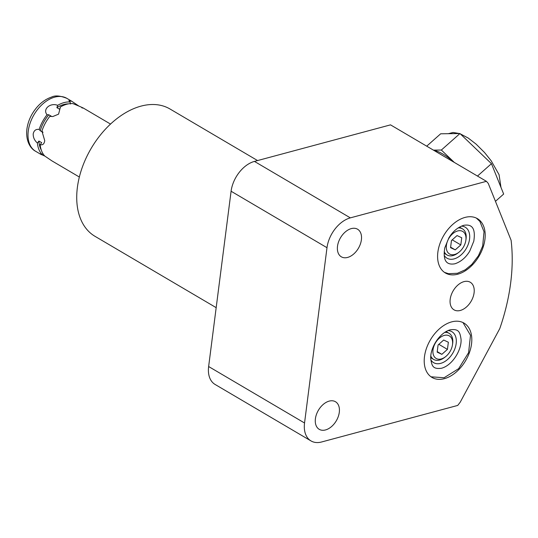 <?xml version="1.0" encoding="UTF-8"?>
<svg xmlns="http://www.w3.org/2000/svg" width="538" height="538" viewBox="0 0 538 538"><rect width="100%" height="100%" fill="white"/><g stroke="black" fill="none" stroke-linecap="round" stroke-linejoin="round"><path stroke-width="0.81" d="M488.255 183.411L511.1 240.264A175.57 113.874 -59.5 0 1 499.789 328.57L460.232 402.175A175.57 113.874 -59.5 0 1 457.717 405.43L321.637 441.974A27.108 17.579 120.5 0 1 311.011 440.925A27.108 17.579 120.5 0 1 304.542 422.996L326.996 247.702A27.108 17.579 120.5 0 1 350.346 217.863L486.426 181.326A175.57 113.874 -59.5 0 1 488.255 183.411M311.011 440.925L215.106 384.462A27.108 17.579 -59.5 0 1 208.636 366.533L231.091 191.239A27.108 17.579 -59.5 0 1 254.44 161.407L390.521 124.863L486.426 181.326M216.182 307.662L95.004 236.323A73.881 47.916 -59.5 0 1 77.378 187.453A73.881 47.916 -59.5 0 1 141.01 106.127A73.881 47.916 -59.5 0 1 169.974 108.985L257.574 160.566M70.404 104.016L70.148 101.978A30.727 19.926 120.5 0 0 57.687 105.327C50.142 102.408 42.381 109.281 47.062 114.742A30.727 19.926 120.5 0 0 39.16 129.443L40.249 130.741A28.615 18.561 120.5 0 1 48.823 114.782L47.062 114.742M70.148 101.978L68.898 100.619L71.884 101.319L78.972 106.121M41.251 149.981A28.615 18.561 120.5 0 1 38.931 141.043L37.418 143.041C34.506 140.505 33.1 137.439 33.208 133.854C33.975 130.431 35.959 128.965 39.16 129.443M40.249 130.741L43.013 132.368L41.924 131.07L44.728 140.633C44.237 143.976 42.724 145.321 40.182 144.661L41.695 142.671L38.931 141.043M41.924 131.07A30.727 19.926 -59.5 0 1 49.826 116.369L52.805 116.538L58.568 114.157L60.451 106.954A30.727 19.926 -59.5 0 1 72.912 103.605C82.206 107.405 85.172 108.797 81.796 107.782M57.687 105.327L56.873 107.654A28.615 18.561 -59.5 0 1 68.393 103.874M37.418 143.041A30.727 19.926 -59.5 0 0 41.984 154.393L43.047 153.814M60.451 106.954L59.637 109.281L56.873 107.654M48.823 114.782L51.587 116.41L49.826 116.369M79.348 177.022L51.89 160.855L44.748 156.02A30.727 19.926 -59.5 0 1 40.182 144.661M41.984 154.393L40.222 153.781L40.706 154.272L44.802 156.06M361.395 239.814A16.012 10.383 120.5 0 0 357.575 229.222A16.012 10.383 120.5 0 0 345.416 231.844A16.012 10.383 120.5 0 0 337.508 246.229A16.012 10.383 120.5 0 0 341.327 256.814A16.012 10.383 120.5 0 0 353.479 254.198A16.012 10.383 120.5 0 0 361.395 239.814M339.296 412.316A16.012 10.383 120.5 0 0 335.477 401.731A16.012 10.383 120.5 0 0 323.318 404.347A16.012 10.383 120.5 0 0 315.409 418.732A16.012 10.383 120.5 0 0 319.229 429.324A16.012 10.383 120.5 0 0 331.388 426.701A16.012 10.383 120.5 0 0 339.296 412.316M474.086 292.84A16.012 10.383 120.5 0 0 470.266 282.248A16.012 10.383 120.5 0 0 458.114 284.871A16.012 10.383 120.5 0 0 450.198 299.249A16.012 10.383 120.5 0 0 454.018 309.841A16.012 10.383 120.5 0 0 466.177 307.225A16.012 10.383 120.5 0 0 474.086 292.84M437.871 252.127A31.534 20.451 -59.5 0 1 453.453 223.801A31.534 20.451 -59.5 0 1 477.394 218.636A31.534 20.451 -59.5 0 1 484.92 239.497A31.534 20.451 -59.5 0 1 469.338 267.823A31.534 20.451 -59.5 0 1 445.397 272.981A31.534 20.451 -59.5 0 1 437.871 252.127M424.489 356.593A31.534 20.451 -59.5 0 1 440.071 328.261A31.534 20.451 -59.5 0 1 464.012 323.103A31.534 20.451 -59.5 0 1 471.537 343.957A31.534 20.451 -59.5 0 1 455.955 372.283A31.534 20.451 -59.5 0 1 432.014 377.447A31.534 20.451 -59.5 0 1 424.489 356.593M444.186 255.342A17.976 11.661 120.5 0 0 447.024 258.213A17.976 11.661 120.5 0 0 460.669 255.268A17.976 11.661 120.5 0 0 469.553 239.121A17.976 11.661 120.5 0 0 465.262 227.224A17.976 11.661 120.5 0 0 461.375 226.142M444.18 251.596A15.172 9.839 120.5 0 0 447.065 254.978A15.172 9.839 120.5 0 0 453.009 255.563A15.172 9.839 120.5 0 0 457.959 253.001L458.894 252.275A13.06 8.473 120.5 0 0 465.834 240.493A13.06 8.473 120.5 0 0 457.65 230.957A13.06 8.473 120.5 0 0 446.399 245.335A13.06 8.473 120.5 0 0 454.637 254.481A13.06 8.473 120.5 0 0 458.894 252.275M465.834 240.493L466.016 239.316A15.172 9.839 120.5 0 0 462.458 228.832A15.172 9.839 120.5 0 0 458.1 227.957M450.548 247.675L455.229 249.874L460.817 244.918L461.738 237.762L457.058 235.563L451.469 240.52L450.548 247.675M455.229 249.874L450.615 247.164M460.817 244.918L452.216 239.854M430.803 359.801A17.976 11.661 120.5 0 0 433.641 362.673A17.976 11.661 120.5 0 0 447.286 359.734A17.976 11.661 120.5 0 0 456.17 343.58A17.976 11.661 120.5 0 0 451.88 331.69A17.976 11.661 120.5 0 0 447.993 330.601M430.797 356.055A15.172 9.839 120.5 0 0 433.682 359.438A15.172 9.839 120.5 0 0 439.627 360.03A15.172 9.839 120.5 0 0 444.576 357.461L445.511 356.734A13.06 8.473 120.5 0 0 452.451 344.952A13.06 8.473 120.5 0 0 444.267 335.423A13.06 8.473 120.5 0 0 433.016 349.801A13.06 8.473 120.5 0 0 441.254 358.947A13.06 8.473 120.5 0 0 445.511 356.734M452.451 344.952L452.633 343.782A15.172 9.839 120.5 0 0 449.075 333.298A15.172 9.839 120.5 0 0 444.718 332.417M437.165 352.141L441.846 354.34L447.434 349.384L448.356 342.229L443.675 340.029L438.087 344.986L437.165 352.141M441.846 354.34L437.233 351.623M447.434 349.384L438.833 344.32M433.776 150.331A38.709 13.174 48.4 0 1 453.958 162.214M433.44 150.129L441.362 150.035L454.294 162.409M426.708 146.168L440.676 133.787L459.963 133.545L491.456 163.68L503.662 194.063L495.458 201.333M441.362 150.035L459.963 133.545M477.488 176.06L491.456 163.68M28.279 130.949A30.727 19.926 -59.5 0 1 43.464 103.35A30.727 19.926 -59.5 0 1 66.793 98.319C60.162 95.663 55.084 95.246 51.561 97.082C45.986 98.952 40.996 102.476 36.591 107.667C31.244 114.123 28.016 121.272 26.9 129.113C25.535 141.306 30.713 148.811 35.616 151.272A30.727 19.926 120.5 0 1 28.279 130.949M208.636 366.533L304.542 422.996M231.091 191.239L326.996 247.702M254.44 161.407L350.346 217.863M71.884 101.319L66.793 98.319M110.525 124.07L83.067 107.903M40.706 154.272L35.616 151.272M444.099 253.237L447.065 254.978M459.492 227.09L462.458 228.832M476.359 218.092L479.876 221.427L484.025 231.764L482.68 246.034L478.403 255.792L471.792 264.44L465.262 269.773L457.482 273.277L448.463 273.694L444.415 272.349M463.621 225.348C474.536 223.344 475.141 232.12 473.79 241.219L469.741 251.125C466.991 255.752 462.317 261.32 454.933 263.781C444.011 265.785 443.406 257.009 444.765 247.91L448.813 238.004C451.557 233.371 456.231 227.803 463.621 225.348M430.723 357.696L433.682 359.438M446.11 331.549L449.075 333.298M441.55 368.248C452.666 365.194 461.839 349.619 461.046 339.189C459.916 332.363 459.136 328.597 450.239 329.807C439.122 332.861 429.949 348.436 430.736 358.866C431.873 365.692 432.646 369.458 441.55 368.248M431.032 376.808L444.099 377.743L458.638 368.671L468.591 352.652L470.501 335.308L462.976 322.551M448.315 133.693L453.104 132.469L459.452 133.552M460.286 133.854L468.188 138.024L476.096 144.117L484.543 152.523L491.194 160.815L499.062 174.675L500.972 187.365"/></g></svg>
